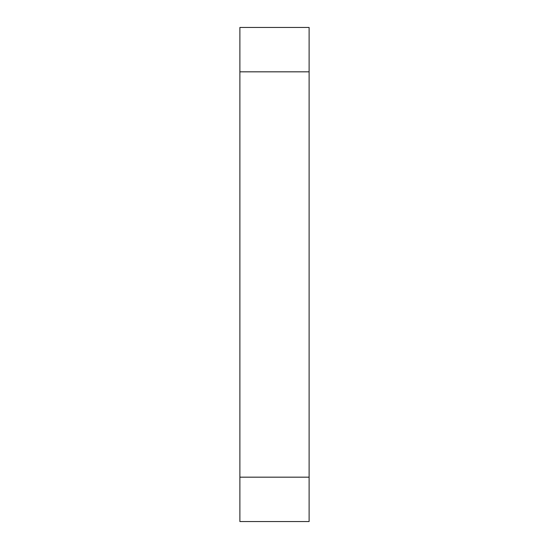 <?xml version="1.0" encoding="UTF-8"?>
<svg xmlns="http://www.w3.org/2000/svg" width="549" height="549" viewBox="0 0 549 549"><rect width="100%" height="100%" fill="white"/><g stroke="black" fill="none" stroke-linecap="round" stroke-linejoin="round"><path stroke-width="0.82" d="M309.114 71.83L309.114 521.55L239.886 521.55L239.886 27.45L309.114 27.45L309.114 71.83L239.886 71.83M309.114 477.17L239.886 477.17"/></g></svg>
